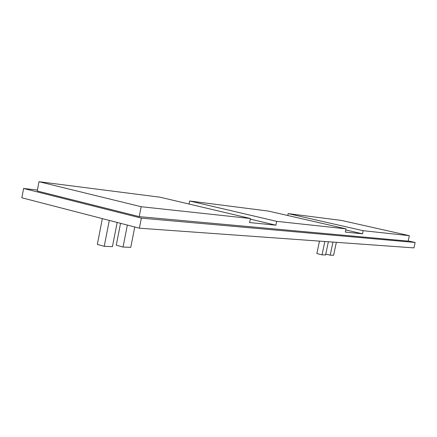 <?xml version="1.0" encoding="UTF-8"?>
<svg xmlns="http://www.w3.org/2000/svg" width="437" height="437" viewBox="0 0 437 437"><rect width="100%" height="100%" fill="white"/><g stroke="black" fill="none" stroke-linecap="round" stroke-linejoin="round"><path stroke-width="0.66" d="M37.424 190.068L23.598 188.467L21.85 197.781L139.387 228.19L413.965 247.894L415.15 242.469L408.207 240.891M409.343 235.68L363.169 230.692L288.169 213.611L341.554 220.445L409.343 235.68L408.158 241.12L139.217 216.632L37.243 190.996L38.997 181.71L141.167 206.717L139.217 216.632M268.493 211.093L346.033 228.841L276.692 221.351L189.647 200.998L268.493 211.093M23.598 188.467L141.37 218.139L415.15 242.469M141.37 218.139L139.387 228.19M287.775 215.507L288.169 213.611M276.692 221.351L275.9 225.181L249.598 222.564L250.434 218.516L160.1 197.213L38.997 181.71M189.041 204.041L189.647 200.998M363.169 230.692L362.508 233.8L345.793 229.96M346.033 228.841L345.339 232.091L362.508 233.8M141.167 206.717L250.434 218.516M275.9 225.181L250.303 219.134M109.288 220.406L104.241 246.315L112.435 246.632L117.16 222.444M102.351 218.609L97.347 244.409L104.241 246.315M127.347 225.077L123.037 247.047L130.756 247.353L134.76 226.994M120.541 223.318L116.264 245.195L123.037 247.047M324.855 241.497L322.031 254.837L325.57 254.973L328.373 241.754M319.485 241.115L316.858 253.558L322.031 254.837M332.978 242.082L330.203 255.153L333.606 255.29L336.359 242.327M330.203 255.153L325.767 254.066"/></g></svg>
